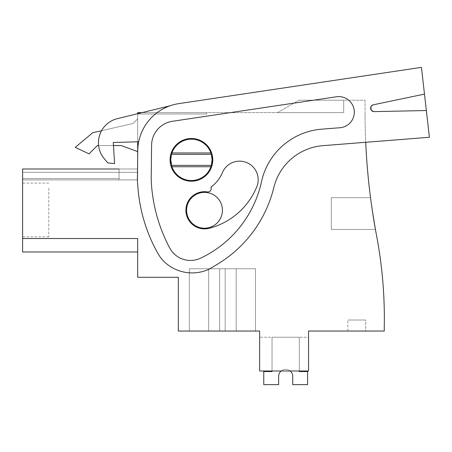 <?xml version="1.0" encoding="UTF-8"?>
<svg xmlns="http://www.w3.org/2000/svg" width="452" height="452" viewBox="0 0 452 452"><rect width="100%" height="100%" fill="white"/><g stroke="black" fill="none" stroke-linecap="round" stroke-linejoin="round"><path stroke-width="0.34" stroke-dasharray="2.26 1.69" d="M137.668 141.792L137.668 113.695L142.109 112.61L343.695 112.61L277.545 112.61L343.695 112.61L277.545 112.61L343.695 112.61L277.545 112.61L343.695 112.61L277.545 112.61L343.695 112.61L343.695 100.208L343.695 112.61L343.695 100.208L343.695 112.61L343.695 100.208L343.695 112.61L343.695 100.208L343.695 112.61L343.695 100.208L299.026 100.208L343.695 100.208L299.026 100.208L343.695 100.208L299.026 100.208L343.695 100.208L299.026 100.208L343.695 100.208L299.026 100.208L343.695 100.208L343.695 112.61L277.545 112.61L299.026 100.208L365.052 100.208L365.052 112.712L365.052 100.208L299.026 100.208L277.545 112.61L137.668 112.61L137.668 168.992L119.068 168.992L119.068 172.319L119.068 168.992L119.068 172.319L119.068 168.992L119.068 172.319L137.668 172.319L137.668 179.902L137.668 172.319L137.668 179.902L137.668 172.319L137.668 179.902L137.668 172.319L137.668 179.902L137.668 172.319L137.668 179.902L137.668 172.319L119.068 172.319L137.668 172.319L119.068 172.319L119.068 168.992L119.068 172.319L119.068 168.992L119.068 172.319L137.668 172.319L119.068 172.319L137.668 172.319L119.068 172.319L119.068 168.992L22.6 168.992L137.668 168.992L137.668 172.319L119.068 172.319L119.068 168.992L22.6 168.992L22.6 172.319L22.6 168.992L22.6 172.319L22.6 168.992L22.6 172.319L22.6 168.992L22.6 172.319L22.6 168.992L22.6 172.319L22.6 168.992L137.668 168.992L137.668 172.319L119.068 172.319L119.068 168.992L137.668 168.992L137.668 172.319L119.068 172.319L119.068 168.992L137.668 168.992L137.668 172.319L119.068 172.319L137.668 172.319L119.068 172.319L137.668 172.319L119.068 172.319L119.068 168.992L22.6 168.992L137.668 168.992L137.668 172.319L137.668 168.992L137.668 172.319L137.668 168.992L137.668 172.319L137.668 168.992L22.6 168.992L137.668 168.992L119.068 168.992L119.068 172.319L119.068 168.992L22.6 168.992L22.6 238.526L137.668 238.526L137.668 277.291L178.325 277.291L178.325 331.039L259.629 331.039L259.629 371.002L308.552 371.002L308.552 331.039L384.273 331.039L384.273 326.643A445.034 445.034 0 0 0 376.584 235.684A661.513 661.513 0 0 1 365.052 112.712A661.479 661.479 0 0 0 365.719 142.29M137.668 238.526L22.6 238.526L22.6 251.962L22.6 238.526L22.6 251.962L22.6 238.526L22.6 251.962L22.6 238.526L22.6 251.962L22.6 238.526L137.668 238.526L137.668 251.962L137.668 238.526L137.668 251.962L137.668 238.526L137.668 251.962L137.668 238.526L137.668 251.962L137.668 238.526L137.668 251.962L137.668 238.526L22.6 238.526L137.668 238.526M222.424 210.287A17.916 17.916 0 0 1 204.507 228.203A17.916 17.916 0 0 1 186.591 210.287A17.916 17.916 0 0 1 204.507 192.371A17.916 17.916 0 0 1 222.424 210.287A17.916 17.916 0 0 1 204.507 228.203A17.916 17.916 0 0 1 186.591 210.287A17.916 17.916 0 0 1 204.507 192.371A17.916 17.916 0 0 1 222.424 210.287A17.916 17.916 0 0 0 204.507 192.371A17.916 17.916 0 0 0 186.591 210.287A17.916 17.916 0 0 0 204.507 228.203A17.916 17.916 0 0 0 222.424 210.287M212.09 159.85A20.673 20.673 0 0 1 191.416 180.523A20.673 20.673 0 0 1 170.743 159.85A20.673 20.673 0 0 1 191.416 139.182A20.673 20.673 0 0 1 212.09 159.85L210.903 166.743A20.673 20.673 0 0 1 171.924 166.743L170.743 159.85L171.489 154.347L211.338 154.347L212.09 159.85M375.437 229.446L331.293 229.446L331.293 197.677L370.533 197.677L371.397 204.106L370.533 197.677L371.397 204.106L370.533 197.677L371.397 204.106L370.533 197.677L371.397 204.106L370.533 197.677L371.397 204.106L370.533 197.677L331.293 197.677L331.293 229.446L375.437 229.446L331.293 229.446L331.293 197.677L331.293 229.446L331.293 197.677L370.533 197.677L331.293 197.677L331.293 229.446L375.437 229.446L331.293 229.446L331.293 197.677L331.293 229.446L331.293 197.677L370.533 197.677M365.741 331.039L347.831 331.039L365.741 331.039L347.831 331.039L365.741 331.039L347.831 331.039L365.741 331.039L347.831 331.039L365.741 331.039L347.831 331.039L365.741 331.039L365.741 320.016L347.831 320.016L365.741 320.016L347.831 320.016L365.741 320.016L347.831 320.016L365.741 320.016L347.831 320.016L365.741 320.016L347.831 320.016L365.741 320.016L365.741 331.039M308.552 337.237L308.552 371.002L259.629 371.002L259.629 337.237L259.629 371.002L259.629 337.237L259.629 371.002L259.629 337.237L259.629 371.002L259.629 337.237L259.629 371.002L259.629 337.237L259.629 371.002L308.552 371.002L259.629 371.002L308.552 371.002L259.629 371.002L308.552 371.002L259.629 371.002L308.552 371.002L259.629 371.002L308.552 371.002L308.552 337.237L308.552 371.002L308.552 337.237L308.552 371.002L308.552 337.237L308.552 371.002L308.552 337.237L308.552 371.002L308.552 337.237L259.629 337.237L308.552 337.237M236.181 331.039L189.348 331.039L219.666 331.039L189.348 331.039L219.666 331.039L189.348 331.039L219.666 331.039L189.348 331.039L219.666 331.039L219.666 268.748L189.348 268.748L189.348 331.039L189.348 268.748L208.666 268.748L208.666 331.039L208.666 268.748L189.348 268.748L189.348 331.039L189.348 268.748L219.666 268.748L189.348 268.748L189.348 331.039L189.348 268.748L219.666 268.748L189.348 268.748L189.348 331.039L189.348 268.748L219.666 268.748L189.348 268.748L189.348 331.039L189.348 268.748L219.666 268.748L219.666 331.039L219.666 268.748L219.666 331.039L219.666 268.748L219.666 331.039L219.666 268.748L219.666 331.039L255.499 331.039L208.666 331.039L236.181 331.039L236.181 268.748L208.666 268.748L255.499 268.748L255.499 331.039L255.499 268.748L219.666 268.748L255.499 268.748L255.499 331.039L255.499 268.748L236.181 268.748L236.181 331.039M119.068 168.992L119.068 172.319L137.668 172.319L119.068 172.319L119.068 168.992L119.068 179.902L137.668 179.902L119.068 179.902L119.068 172.319L119.068 178.523L119.068 172.319L22.6 172.319L119.068 172.319L119.068 179.902L137.668 179.902L119.068 179.902L119.068 172.319L119.068 178.523L119.068 172.319L22.6 172.319L119.068 172.319L119.068 179.902L137.668 179.902L119.068 179.902L119.068 172.319L119.068 178.523L119.068 172.319L22.6 172.319L119.068 172.319L119.068 178.523L119.068 172.319L22.6 172.319L119.068 172.319L119.068 179.902L137.668 179.902L119.068 179.902L119.068 172.319L119.068 179.902L137.668 179.902L119.068 179.902L119.068 172.319L119.068 179.902L22.6 179.902L119.068 179.902L119.068 178.523L22.6 178.523L119.068 178.523L119.068 179.902L22.6 179.902L119.068 179.902L119.068 178.523L22.6 178.523L119.068 178.523L119.068 179.902L22.6 179.902L119.068 179.902L119.068 178.523L22.6 178.523L119.068 178.523L119.068 179.902L22.6 179.902L119.068 179.902L119.068 178.523L22.6 178.523L119.068 178.523L119.068 179.902L22.6 179.902L119.068 179.902L119.068 178.523L22.6 178.523L119.068 178.523L119.068 172.319L22.6 172.319L22.6 179.902L22.6 172.319L137.668 172.319L119.068 172.319L119.068 168.992L137.668 168.992L137.668 157.296M22.6 251.962L137.668 251.962L22.6 251.962L137.668 251.962L22.6 251.962L22.6 238.526M22.6 188.173L22.6 236.831L22.6 188.173M137.668 112.61L137.668 113.989L206.575 113.989L206.575 112.61L206.575 113.989L137.668 113.989L206.575 113.989L206.575 112.61L206.575 113.989L137.668 113.989L206.575 113.989L206.575 112.61L206.575 113.989L137.668 113.989L206.575 113.989L206.575 112.61L206.575 113.989L137.668 113.989L206.575 113.989L206.575 112.61L206.575 113.989L137.668 113.989L137.668 112.61L137.668 113.989L137.668 112.61L137.668 113.989L137.668 112.61L137.668 113.989L137.668 112.61L137.668 113.989L137.668 112.61L206.575 112.61L137.668 112.61M137.668 118.87L137.668 151.584L137.668 118.87L137.668 151.584L121.136 145.561L97.333 145.561L89.05 153.849L75.224 147.403L92.654 132.775L133.103 123.436L137.668 118.87L137.668 151.584L121.136 145.561L97.333 145.561L89.05 153.849L75.224 147.403L92.654 132.775L133.103 123.436L137.668 118.87M171.489 154.347L171.924 152.962A20.673 20.673 0 0 1 210.903 152.962L211.338 154.347M277.545 112.61L299.026 100.208L277.545 112.61M347.831 331.039L347.831 320.016L347.831 331.039M48.782 188.173L48.782 236.831L48.782 188.173M171.924 166.743L210.903 166.743M171.924 152.962L210.903 152.962M113.446 145.561L98.604 145.561L113.446 145.561M171.099 163.669A20.673 20.673 0 0 0 211.734 163.669M211.734 156.03A20.673 20.673 0 0 0 171.099 156.03M101.553 130.718L133.103 123.436L92.654 132.775L75.224 147.403L89.05 153.849L97.333 145.561M137.668 151.584L121.136 145.561M225.181 268.748L255.499 268.748L255.499 331.039L255.499 268.748L219.666 268.748L255.499 268.748L255.499 331.039L255.499 268.748L219.666 268.748L255.499 268.748L255.499 331.039L255.499 268.748L219.666 268.748L225.181 268.748L225.181 331.039L225.181 268.748M331.293 197.677L331.293 229.446M263.765 371.55L263.765 384.641L278.641 384.641L278.641 376.375A7.04 7.04 0 0 1 285.675 369.335A7.04 7.04 0 0 1 292.715 376.375L292.715 384.641L307.586 384.641L307.586 371.55L299.32 371.55L299.32 337.237L272.036 337.237L272.036 371.55L263.765 371.55L263.765 384.641L278.641 384.641L278.641 376.375A7.04 7.04 0 0 1 285.675 369.335A7.04 7.04 0 0 1 292.715 376.375L292.715 384.641L307.586 384.641L307.586 371.55L299.32 371.55L299.32 337.237L272.036 337.237L272.036 371.55L263.765 371.55L263.765 384.641L278.641 384.641L278.641 376.375A7.04 7.04 0 0 1 285.675 369.335A7.04 7.04 0 0 1 292.715 376.375L292.715 384.641L307.586 384.641L307.586 371.55L299.32 371.55L299.32 337.237L272.036 337.237L272.036 371.55L263.765 371.55L263.765 384.641L278.641 384.641L278.641 376.375A7.04 7.04 0 0 1 285.675 369.335A7.04 7.04 0 0 1 292.715 376.375L292.715 384.641L307.586 384.641L307.586 371.55L299.32 371.55L299.32 337.237L272.036 337.237L272.036 371.55L263.765 371.55L263.765 384.641L278.641 384.641L278.641 376.375A7.04 7.04 0 0 1 285.675 369.335A7.04 7.04 0 0 1 292.715 376.375L292.715 384.641L307.586 384.641L307.586 371.55L299.32 371.55L299.32 337.237L272.036 337.237L272.036 371.55L263.765 371.55L263.765 384.641L278.641 384.641L263.765 384.641L278.641 384.641L263.765 384.641L263.765 371.55L263.765 384.641L263.765 371.55L272.036 371.55L263.765 371.55M290.224 371.002A7.04 7.04 0 0 0 281.127 371.002A7.04 7.04 0 0 1 290.224 371.002A7.04 7.04 0 0 0 281.127 371.002A7.04 7.04 0 0 1 290.224 371.002A7.04 7.04 0 0 0 281.127 371.002M299.32 371.002L299.32 337.237L299.32 371.55L299.32 337.237L299.32 371.55L307.586 371.55L299.32 371.55L307.586 371.55L307.586 384.641L307.586 371.55L307.586 384.641L292.715 384.641L307.586 384.641L292.715 384.641L292.715 376.375L292.715 384.641L292.715 376.375L292.715 384.641L307.586 384.641L307.586 371.55L299.32 371.55L299.32 337.237L272.036 337.237L272.036 371.002M299.32 337.237L272.036 337.237L299.32 337.237M117.367 118.65L170.008 105.802A48.234 48.234 0 0 0 138.696 141.764L113.254 142.493L114.593 163.551L107.762 162.923L104.175 158.601C92.315 145.538 100.067 122.08 117.367 118.65A24.803 24.803 0 0 0 104.175 158.601C92.315 145.538 100.067 122.08 117.367 118.65L170.008 105.802C153.251 112.288 142.815 124.277 138.696 141.764L113.254 142.493L114.593 163.551L107.762 162.923L104.175 158.601M178.845 103.615A48.234 48.234 0 0 0 137.747 150.765L137.397 181.077L137.99 188.394A158.482 158.482 0 0 0 157.923 253.431A37.211 37.211 0 0 0 170.008 266.318A40.601 40.601 0 0 0 209.18 269.177L217.033 264.476A124.029 124.029 0 0 0 273.822 187.512A55.121 55.121 0 0 1 323.039 145.651A55.121 55.121 0 0 0 273.822 187.512A124.029 124.029 0 0 1 217.033 264.476A124.029 124.029 0 0 0 273.822 187.512A55.121 55.121 0 0 1 323.039 145.651L429.4 137.278L323.039 145.651L429.4 137.278L426.355 110.537L374.143 111.616A3.446 3.446 0 0 1 371.165 110.022L374.143 111.616L426.355 110.537L424.479 94.101L373.363 104.796A3.446 3.446 0 0 0 370.826 107.017L373.363 104.796L424.479 94.101L421.433 67.359L429.4 137.278L421.433 67.359L178.845 103.615A48.234 48.234 0 0 0 137.747 150.765L137.397 181.077L137.99 188.394A158.482 158.482 0 0 0 157.923 253.431A37.211 37.211 0 0 0 170.008 266.318A40.601 40.601 0 0 0 209.18 269.177L217.033 264.476L209.18 269.177A40.601 40.601 0 0 1 170.008 266.318A37.211 37.211 0 0 1 157.923 253.431A158.482 158.482 0 0 1 137.99 188.394L137.397 181.077L137.747 150.765A48.234 48.234 0 0 1 178.845 103.615L421.433 67.359L178.845 103.615M172.404 121.294A24.425 24.425 0 0 0 151.589 145.177A24.425 24.425 0 0 1 172.404 121.294A24.425 24.425 0 0 0 151.589 145.177A24.425 24.425 0 0 1 172.404 121.294L336.429 96.784L172.404 121.294A24.425 24.425 0 0 0 151.589 145.177L151.2 179.404A158.482 158.482 0 0 0 169.743 248.029A23.493 23.493 0 0 0 200.473 258.228A110.706 110.706 0 0 0 261.493 181.698A67.06 67.06 0 0 1 321.745 129.165L339.955 127.73A15.583 15.583 0 0 0 354.215 110.429A15.583 15.583 0 0 0 336.429 96.784L172.404 121.294A24.425 24.425 0 0 0 151.589 145.177L151.2 179.404A158.482 158.482 0 0 0 169.743 248.029A23.493 23.493 0 0 0 200.473 258.228A110.706 110.706 0 0 0 261.493 181.698A110.706 110.706 0 0 1 200.473 258.228A110.706 110.706 0 0 0 261.493 181.698A67.06 67.06 0 0 1 321.745 129.165A67.06 67.06 0 0 0 261.493 181.698A110.706 110.706 0 0 1 200.473 258.228A23.493 23.493 0 0 1 169.743 248.029A23.493 23.493 0 0 0 200.473 258.228A110.706 110.706 0 0 0 261.493 181.698A67.06 67.06 0 0 1 321.745 129.165L339.955 127.73A15.583 15.583 0 0 0 354.215 110.429A15.583 15.583 0 0 0 336.429 96.784L172.404 121.294L336.429 96.784A15.583 15.583 0 0 1 354.215 110.429A15.583 15.583 0 0 1 339.955 127.73A15.583 15.583 0 0 0 354.215 110.429A15.583 15.583 0 0 0 336.429 96.784L172.404 121.294A24.425 24.425 0 0 0 151.589 145.177L151.2 179.404A158.482 158.482 0 0 0 169.743 248.029A158.482 158.482 0 0 1 151.2 179.404L151.589 145.177L151.2 179.404A158.482 158.482 0 0 0 169.743 248.029A23.493 23.493 0 0 0 200.473 258.228A110.706 110.706 0 0 0 261.493 181.698A67.06 67.06 0 0 1 321.745 129.165L339.955 127.73L321.745 129.165A67.06 67.06 0 0 0 261.493 181.698A67.06 67.06 0 0 1 321.745 129.165L339.955 127.73A15.583 15.583 0 0 0 354.215 110.429A15.583 15.583 0 0 0 336.429 96.784L172.404 121.294M424.479 94.101L373.363 104.796C369.6 107.525 369.86 109.802 374.143 111.616L426.355 110.537M206.598 191.801A3.446 3.446 0 0 0 210.909 187.1A33.504 33.504 0 0 0 222.384 172.647A18.605 18.605 0 0 1 246.679 162.556A18.605 18.605 0 0 1 256.77 186.857A18.605 18.605 0 0 0 246.679 162.556A18.605 18.605 0 0 0 222.384 172.647A33.504 33.504 0 0 1 210.909 187.1A33.504 33.504 0 0 0 222.384 172.647A18.605 18.605 0 0 1 246.679 162.556A18.605 18.605 0 0 1 256.77 186.857A70.715 70.715 0 0 1 209.18 228.294A70.715 70.715 0 0 0 256.77 186.857A70.715 70.715 0 0 1 209.18 228.294A18.605 18.605 0 0 1 185.947 211.604A18.605 18.605 0 0 1 206.598 191.801C210.107 192.134 211.547 190.563 210.909 187.1C211.547 190.563 210.107 192.134 206.598 191.801C193.592 192.015 186.71 198.614 185.947 211.604C188.529 224.35 196.275 229.915 209.18 228.294C196.275 229.915 188.529 224.35 185.947 211.604C186.71 198.614 193.592 192.015 206.598 191.801M212.773 159.85A21.363 21.363 0 0 0 191.416 138.493A21.363 21.363 0 0 0 170.054 159.85A21.363 21.363 0 0 0 191.416 181.212A21.363 21.363 0 0 0 212.773 159.85A21.363 21.363 0 0 0 191.416 138.493A21.363 21.363 0 0 0 170.054 159.85A21.363 21.363 0 0 0 191.416 181.212A21.363 21.363 0 0 0 212.773 159.85A21.363 21.363 0 0 0 191.416 138.493A21.363 21.363 0 0 0 170.054 159.85A21.363 21.363 0 0 0 191.416 181.212A21.363 21.363 0 0 0 212.773 159.85M138.696 141.764A48.234 48.234 0 0 1 170.008 105.802C153.251 112.288 142.815 124.277 138.696 141.764L113.254 142.493L114.593 163.551L107.762 162.923M339.955 127.73A15.583 15.583 0 0 0 354.215 110.429A15.583 15.583 0 0 0 336.429 96.784A15.583 15.583 0 0 1 354.215 110.429A15.583 15.583 0 0 1 339.955 127.73L321.745 129.165L339.955 127.73M151.2 179.404L151.589 145.177L151.2 179.404A158.482 158.482 0 0 0 169.743 248.029A23.493 23.493 0 0 0 200.473 258.228A23.493 23.493 0 0 1 169.743 248.029A158.482 158.482 0 0 1 151.2 179.404M171.489 165.359L211.338 165.359M48.782 183.088L22.6 183.088M48.782 236.831L22.6 236.831"/><path stroke-width="0.68" d="M137.668 251.962L22.6 251.962L22.6 238.526L137.668 238.526L137.668 277.291L178.325 277.291L178.325 331.039L259.629 331.039L259.629 371.002L308.552 371.002L308.552 331.039L384.273 331.039L384.273 326.643A445.034 445.034 0 0 0 376.584 235.684A661.513 661.513 0 0 1 365.719 142.29M372.346 210.672L375.437 229.446L372.346 210.677M372.324 210.502L371.397 204.106L372.324 210.491M22.6 238.526L22.6 168.992L119.068 168.992M117.367 118.65L170.008 105.802L142.109 112.61L137.668 112.61L137.668 113.695L117.367 118.65A24.803 24.803 0 0 0 104.175 158.601L107.762 162.923L104.175 158.601M137.668 141.792L137.668 157.296M121.136 145.561L113.446 145.561L121.136 145.561L137.668 151.584M97.333 145.561L98.604 145.561L97.333 145.561L89.05 153.849L75.224 147.403L92.654 132.775L101.553 130.718M171.099 156.03A20.673 20.673 0 0 0 171.099 163.669M211.734 163.669A20.673 20.673 0 0 0 211.734 156.03M222.424 210.287A17.916 17.916 0 0 1 204.507 228.203A17.916 17.916 0 0 1 186.591 210.287A17.916 17.916 0 0 1 204.507 192.371A17.916 17.916 0 0 1 222.424 210.287M211.338 165.359L212.09 159.85L211.338 154.347L171.489 154.347L170.743 159.85L171.924 166.743L210.903 166.743L211.338 165.359L171.489 165.359M210.903 166.743A20.673 20.673 0 0 1 171.924 166.743M171.924 152.962L210.903 152.962A20.673 20.673 0 0 0 171.924 152.962L171.489 154.347M210.903 152.962L211.338 154.347M299.32 371.002L299.32 371.55L307.586 371.55L307.586 384.641L292.715 384.641L292.715 376.375A7.04 7.04 0 0 0 290.224 371.002A7.04 7.04 0 0 1 292.715 376.375A7.04 7.04 0 0 0 290.224 371.002A7.04 7.04 0 0 1 292.715 376.375A7.04 7.04 0 0 0 290.224 371.002M281.127 371.002A7.04 7.04 0 0 0 278.641 376.375A7.04 7.04 0 0 1 281.127 371.002A7.04 7.04 0 0 0 278.641 376.375A7.04 7.04 0 0 1 281.127 371.002A7.04 7.04 0 0 0 278.641 376.375L278.641 384.641L263.765 384.641L263.765 371.55L272.036 371.55L272.036 371.002M373.363 104.796L373.363 104.796A3.446 3.446 0 0 0 374.143 111.616L426.355 110.537L429.4 137.278L323.039 145.651A55.121 55.121 0 0 0 273.822 187.512A124.029 124.029 0 0 1 217.033 264.476L209.18 269.177A40.601 40.601 0 0 1 170.008 266.318A37.211 37.211 0 0 1 157.923 253.431A158.482 158.482 0 0 1 137.99 188.394L137.397 181.077L137.747 150.765A48.234 48.234 0 0 1 178.845 103.615L421.433 67.359L424.479 94.101L373.363 104.796M370.826 107.017A3.446 3.446 0 0 0 371.165 110.022L370.826 107.017M138.696 141.764L113.254 142.493L114.593 163.551L107.762 162.923M172.404 121.294A24.425 24.425 0 0 0 151.589 145.177L151.2 179.404A158.482 158.482 0 0 0 169.743 248.029A23.493 23.493 0 0 0 200.473 258.228A110.706 110.706 0 0 0 261.493 181.698A67.06 67.06 0 0 1 321.745 129.165L339.955 127.73A15.583 15.583 0 0 0 354.215 110.429A15.583 15.583 0 0 0 336.429 96.784L172.404 121.294M426.355 110.537L424.479 94.101M206.598 191.801A3.446 3.446 0 0 0 210.909 187.1A33.504 33.504 0 0 0 222.384 172.647A18.605 18.605 0 0 1 246.679 162.556A18.605 18.605 0 0 1 256.77 186.857A70.715 70.715 0 0 1 209.18 228.294A18.605 18.605 0 0 1 185.947 211.604A18.605 18.605 0 0 1 206.598 191.801M212.773 159.85A21.363 21.363 0 0 0 191.416 138.493A21.363 21.363 0 0 0 170.054 159.85A21.363 21.363 0 0 0 191.416 181.212A21.363 21.363 0 0 0 212.773 159.85"/></g></svg>

